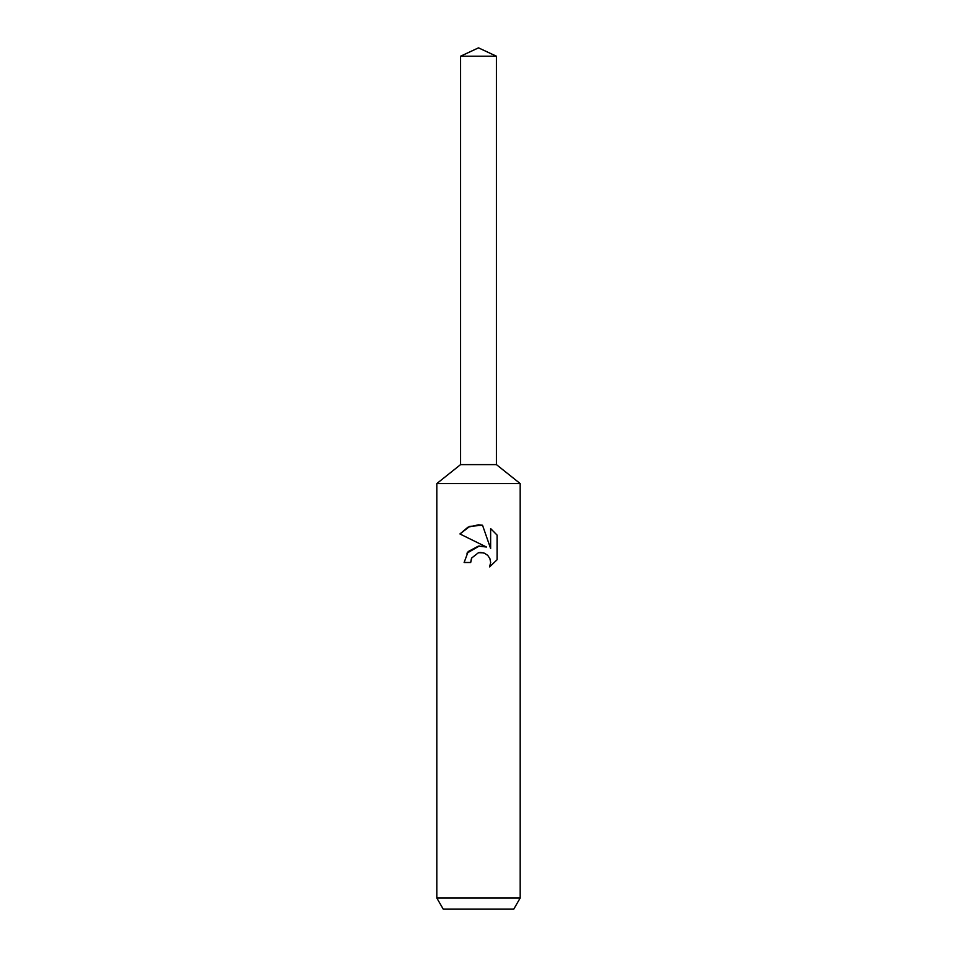<?xml version="1.0" encoding="UTF-8"?>
<svg xmlns="http://www.w3.org/2000/svg" width="957" height="957" viewBox="0 0 957 957"><rect width="100%" height="100%" fill="white"/><g stroke="black" fill="none" stroke-linecap="round" stroke-linejoin="round"><path stroke-width="1.44" d="M460.58 56.212L496.42 56.212L478.5 47.85L460.58 56.212L460.58 464.612L478.5 464.612L460.58 464.612L436.823 483.56L520.177 483.56L520.177 898.037L436.823 898.037L443.247 909.15L513.753 909.15L520.177 898.037M496.42 56.212L496.42 464.612L478.5 464.612L496.42 464.612L520.177 483.56M482.531 525.237L469.803 526.374L459.934 533.958L467.937 527.211L478.5 524.807L482.531 525.237L490.63 548.576L490.63 528.587L497.078 535.095L497.078 559.749L489.601 566.903L490.666 562.441L489.9 558.613L487.747 555.395L484.517 553.218L480.677 552.452L478.5 552.691L471.741 557.967L470.688 562.501L464.121 562.501L468.2 551.543L478.5 546.076L486.467 547.033L459.922 533.958M470.688 562.501L471.358 558.84M489.601 566.903L497.078 559.749M486.467 547.033L481.993 546.004M479.301 545.992L466.92 553.194M471.741 557.967L478.464 552.703M478.5 552.691L483.452 552.847M497.078 535.095L490.63 528.587M436.823 483.56L436.823 898.037"/></g></svg>
